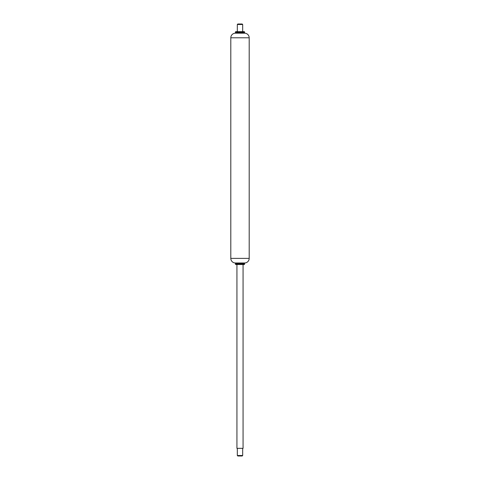 <?xml version="1.0" encoding="UTF-8"?>
<svg xmlns="http://www.w3.org/2000/svg" width="480" height="480" viewBox="0 0 480 480"><rect width="100%" height="100%" fill="white"/><g stroke="black" fill="none" stroke-linecap="round" stroke-linejoin="round"><path stroke-width="0.36" stroke-dasharray="2.4 1.8" d="M235.86 33.192L244.14 33.192L235.86 33.192M237.318 31.662L242.682 31.662L237.318 31.662M242.184 24L237.816 24L242.184 24M242.682 24.498L237.318 24.498L242.682 24.498M244.134 31.662L235.866 31.662L244.134 31.662M242.682 31.662L238.104 31.662L242.682 31.662M244.596 32.118L235.404 32.118L244.596 32.118M244.596 32.73L235.404 32.73L244.596 32.73M244.596 33.192L235.404 33.192L244.596 33.192M244.14 33.192L236.178 33.192L244.14 33.192M249.192 37.788L230.808 37.788L249.192 37.788M249.192 258.384L230.808 258.384L249.192 258.384M244.596 262.98L235.404 262.98L244.596 262.98M244.134 262.98L235.866 262.98L244.134 262.98M243.066 264.51L236.934 264.51L243.066 264.51M242.682 448.338L237.318 448.338L242.682 448.338M242.184 456L237.816 456L242.184 456M237.318 455.502L242.682 455.502L237.318 455.502M243.066 448.338L236.934 448.338L243.066 448.338M237.318 448.338L241.896 448.338L237.318 448.338M244.134 264.51L235.866 264.51L244.134 264.51M236.934 264.51L242.166 264.51L236.934 264.51M235.404 264.054L244.596 264.054L235.404 264.054M235.404 263.436L244.596 263.436L235.404 263.436M235.866 262.98L243.822 262.98L235.866 262.98"/><path stroke-width="0.72" d="M235.404 262.98L244.596 262.98A4.596 4.596 0 0 0 249.192 258.384L230.808 258.384A4.596 4.596 0 0 0 235.404 262.98A4.596 4.596 0 0 1 230.808 258.384L249.192 258.384L249.192 37.788L230.808 37.788L230.808 258.384L230.808 37.788L249.192 37.788A4.596 4.596 0 0 0 244.596 33.192L235.404 33.192A4.596 4.596 0 0 0 230.808 37.788A4.596 4.596 0 0 1 235.404 33.192L244.596 33.192A4.596 4.596 0 0 1 249.192 37.788L249.192 258.384A4.596 4.596 0 0 1 244.596 262.98L235.404 262.98M235.404 32.73A0.462 0.462 0 0 0 235.86 33.192A0.462 0.462 0 0 1 235.404 32.73L244.596 32.73L235.404 32.73L235.404 32.118L235.404 32.73M244.14 33.192A0.462 0.462 0 0 0 244.596 32.73L244.596 32.118L235.404 32.118L244.596 32.118A0.462 0.462 0 0 0 244.134 31.662L235.866 31.662A0.462 0.462 0 0 0 235.404 32.118A0.462 0.462 0 0 1 235.866 31.662L244.134 31.662A0.462 0.462 0 0 1 244.596 32.118L244.596 32.73A0.462 0.462 0 0 1 244.14 33.192M242.682 31.662L242.682 24.498L237.318 24.498L237.318 31.662L237.318 24.498L242.682 24.498L242.184 24L237.816 24L237.318 24.498L237.816 24L242.184 24L242.682 24.498L242.682 31.662M244.596 263.436L244.596 264.054A0.462 0.462 0 0 1 244.134 264.51L235.866 264.51A0.462 0.462 0 0 1 235.404 264.054A0.462 0.462 0 0 0 235.866 264.51L244.134 264.51A0.462 0.462 0 0 0 244.596 264.054L235.404 264.054L235.404 263.436L235.404 264.054L244.596 264.054L244.596 263.436L235.404 263.436L244.596 263.436A0.462 0.462 0 0 0 244.134 262.98M236.934 448.338L243.066 448.338L243.066 264.51L243.066 448.338L236.934 448.338L236.934 264.51L236.934 448.338M237.318 455.502L242.682 455.502L242.682 448.338L242.682 455.502L237.318 455.502L237.816 456L242.184 456L242.682 455.502L242.184 456L237.816 456L237.318 455.502L237.318 448.338L237.318 455.502"/></g></svg>
